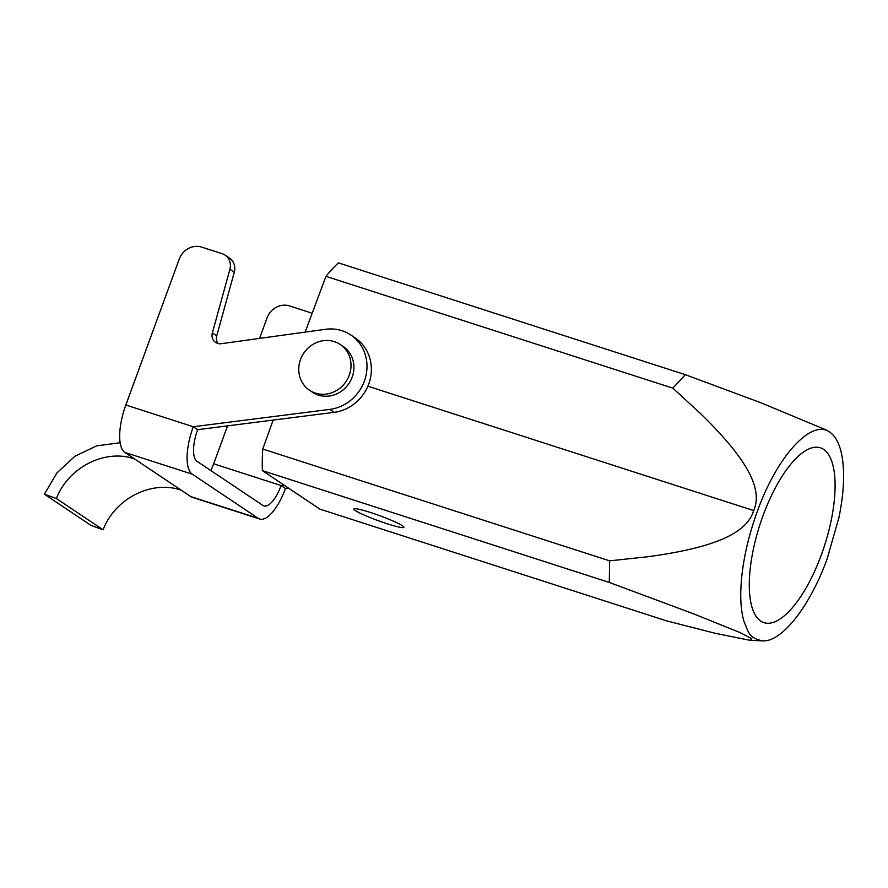 <?xml version="1.0" encoding="UTF-8"?>
<svg xmlns="http://www.w3.org/2000/svg" width="888" height="888" viewBox="0 0 888 888"><rect width="100%" height="100%" fill="white"/><g stroke="black" fill="none" stroke-linecap="round" stroke-linejoin="round"><path stroke-width="1.33" d="M222.067 253.668L201.787 247.13A18.371 16.972 -56.2 0 0 179.254 259.063L125.852 405.006L193.273 426.74L329.781 409.401A41.336 38.195 -56.2 0 0 365.379 377.955A41.336 38.195 -56.2 0 0 350.804 334.976A41.336 38.195 -56.2 0 0 325.397 329.304L221.267 343.7A9.191 8.492 123.8 0 1 215.618 342.435A9.191 8.492 123.8 0 1 212.365 332.945L229.903 269.33A13.775 12.732 -56.2 0 0 225.019 255.089A13.775 12.732 -56.2 0 0 222.067 253.668M225.019 255.089L229.404 258.019A13.775 12.732 123.8 0 1 234.277 272.261L216.739 335.875A9.191 8.492 -56.2 0 0 218.06 343.523M350.804 334.976L355.178 337.906A41.336 38.195 123.8 0 1 369.752 380.885A41.336 38.195 123.8 0 1 334.154 412.332L197.647 429.67L193.273 426.74A41.336 15.274 107.9 0 0 192.263 474.159L258.197 518.315A41.336 15.274 107.9 0 0 259.651 519.025A41.336 15.274 107.9 0 0 285.459 488.478L281.085 485.547L284.105 485.159M821.3 554.945A91.853 33.944 -72.1 0 1 764.013 622.666A91.853 33.944 -72.1 0 1 759.873 524.819A91.853 33.944 -72.1 0 1 820.368 447.807A91.853 33.944 -72.1 0 1 821.3 554.945M757.175 511.788C747.008 540.159 741.547 566.722 740.77 591.508C740.537 603.329 741.602 613.308 743.966 621.445C748.54 631.601 747.996 637.728 762.448 640.825C781.518 642.612 810.122 606.238 827.194 558.685L838.96 517.471C841.791 503.663 843.334 490.82 843.6 478.976C843.822 454.49 839.204 438.883 829.769 432.145C811.554 418.403 776.8 456.554 757.175 511.788M355.311 510.556A26.64 2.597 20.1 0 1 354.057 508.802A26.64 2.597 20.1 0 1 379.764 515.706A26.64 2.597 20.1 0 1 403.851 527.017A26.64 2.597 20.1 0 1 383.927 522.688A26.64 2.597 20.1 0 1 355.311 510.556M609.279 582.439L609.634 560.85L262.759 449.039A143.29 52.958 107.9 0 0 262.404 470.629L319.858 509.113L666.733 620.912L714.962 633.233L749.916 640.304L751.781 638.694L740.048 632.567L692.962 613.597L609.279 582.439L262.404 470.629M305.139 332.101L325.963 276.346A143.29 52.958 107.9 0 1 338.439 262.881L685.314 374.681L760.295 402.53L826.806 430.203L829.725 432.112M262.759 449.039L273.149 420.08M325.963 276.346L672.838 388.145L685.314 374.681M367.876 386.213L753.657 510.556C758.075 500.71 756.931 488.888 750.249 475.08C745.742 465.778 738.605 455.3 728.837 443.656C720.967 434.276 711.377 424.109 700.077 413.164L672.838 388.145M609.634 560.85L647.097 556.82C662.859 554.734 676.845 552.292 689.044 549.494C704.14 546.031 716.549 541.991 726.273 537.395C741.458 530.203 750.582 521.256 753.657 510.556M312.11 313.453A13.775 12.732 -56.2 0 0 309.879 312.476L289.599 305.938A18.371 16.972 -56.2 0 0 267.066 317.871L259.551 338.406M288.478 488.089L285.459 488.478M210.8 470.54A27.561 10.19 107.9 0 0 213.664 463.814L227.55 425.874M259.651 519.025L192.23 497.291A41.336 15.274 -72.1 0 1 190.776 496.581L181.141 490.132C151.715 479.875 114.952 498.545 103.097 529.814L91.076 525.441L44.4 494.183L56.41 498.557C68.276 467.31 105.028 448.607 134.465 458.874L124.842 452.425A41.336 15.274 -72.1 0 1 125.852 405.006M213.664 463.814L281.085 485.547A27.561 10.19 -72.1 0 1 263.88 505.916A27.561 10.19 -72.1 0 1 262.915 505.439L196.981 461.283A27.561 10.19 -72.1 0 1 197.647 429.67M120.158 442.757L96.792 445.82L74.958 456.21L56.943 472.893L44.4 494.183M103.097 529.814L56.41 498.557M340.215 344.477L343.134 346.431A27.561 25.463 123.8 0 1 350.76 380.43A27.561 25.463 123.8 0 1 318.381 395.082A27.561 25.463 123.8 0 1 312.465 392.219L309.557 390.265A27.561 25.463 123.8 0 1 303.729 353.202A27.561 25.463 123.8 0 1 340.215 344.477A27.561 25.463 123.8 0 1 347.841 378.477A27.561 25.463 123.8 0 1 315.462 393.129A27.561 25.463 123.8 0 1 309.557 390.265M234.277 272.261L229.903 269.33M212.365 332.945L216.739 335.875M329.781 409.401L334.154 412.332M190.776 496.581L258.197 518.315M134.465 458.874L181.141 490.132M192.263 474.159L124.842 452.425M762.437 640.87L749.916 640.292"/></g></svg>

